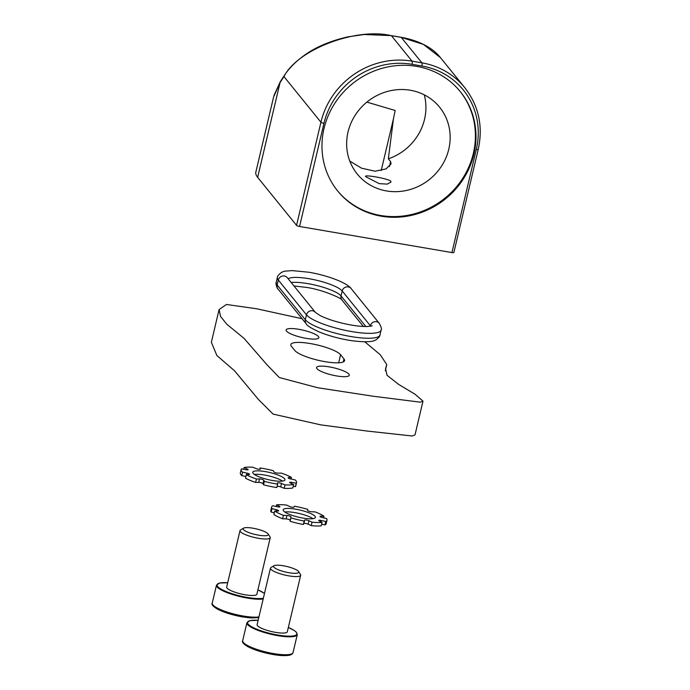 <?xml version="1.0" encoding="UTF-8"?>
<svg xmlns="http://www.w3.org/2000/svg" width="690" height="690" viewBox="0 0 690 690"><rect width="100%" height="100%" fill="white"/><g stroke="black" fill="none" stroke-linecap="round" stroke-linejoin="round"><path stroke-width="1.03" d="M366.123 176.882C361.327 173.915 387.426 178.382 390.695 181.082L390.971 182.074L387.237 184.118L379.155 183.626L366.123 176.882L365.795 176.123M473.918 154.12A78.902 74.028 141 0 0 460.282 91.615A78.902 74.028 141 0 0 382.993 68.069A78.902 74.028 141 0 0 324.024 128.461A78.902 74.028 141 0 0 337.66 190.958A78.902 74.028 141 0 0 414.949 214.504A78.902 74.028 141 0 0 473.918 154.12M337.384 190.613A78.902 74.028 141 0 0 414.612 213.745A78.902 74.028 141 0 0 473.349 153.422A78.902 74.028 141 0 0 459.997 91.27M389.445 166.514L390.6 161.607L388.349 158.829L393.473 118.68L395.163 110.486L366.882 102.103M388.349 158.829A53.035 49.758 141 0 0 424.54 119.292A53.035 49.758 141 0 0 424.281 94.849M348.036 131.971A53.035 49.758 -39 0 1 387.668 91.382A53.035 49.758 -39 0 1 439.616 107.209A53.035 49.758 -39 0 1 448.776 149.213A53.035 49.758 -39 0 1 409.144 189.802A53.035 49.758 -39 0 1 357.196 173.975A53.035 49.758 -39 0 1 348.036 131.971M390.6 161.607L391.083 163.866L386.072 168.895L375.101 171.224L361.551 168.188L349.804 161.106M400.959 37.329A2.588 0.69 99.7 0 1 401.132 37.295A2.588 0.69 99.7 0 1 401.27 37.389L391.446 35.708C356.48 27.065 297.373 49.551 283.961 76.581L280.054 82.593L257.655 177.356L296.553 225.371L320.936 122.225A77.608 72.812 -39 0 1 412.068 61.16L421.901 62.842A77.608 72.812 -39 0 1 464.784 87.665L440.436 57.606L423.375 44.384L401.27 37.389L421.901 62.842A2.588 0.69 -80.3 0 1 421.883 65.999L412.051 64.317A75.02 70.389 141 0 0 323.955 123.338L299.572 226.484A2.588 0.569 -166.7 0 1 296.553 225.371M453.813 252.29A2.588 0.569 -166.7 0 1 453.873 252.462A2.588 0.569 -166.7 0 1 451.924 252.566L299.572 226.484M257.655 177.356A77.608 17.078 -166.7 0 1 255.843 172.121L273.628 96.867L280.054 82.593A2.588 2.122 -147 0 1 280.347 81.601L274.051 95.255M280.347 81.601L284.254 75.598A2.588 2.122 33 0 0 283.961 76.581L320.936 122.225A2.588 0.569 -166.7 0 0 323.955 123.338M276.164 506.495L276.552 504.839A28.454 6.262 13.3 0 1 286.557 505.054L289.653 506.495A2.562 0.561 13.3 0 0 290.352 506.77A2.562 0.561 13.3 0 0 293.931 507.116L294.432 506.201A28.454 6.262 13.3 0 1 307.706 509.375L307.619 510.393A2.562 0.561 -166.7 0 0 309.008 511.238A2.562 0.561 -166.7 0 0 311.664 511.764L315.166 511.902A28.454 6.262 13.3 0 1 323.929 516.189L320.703 516.189A2.562 0.561 -166.7 0 0 319.944 516.405A2.562 0.561 -166.7 0 0 321.333 517.259A2.562 0.561 -166.7 0 0 322.161 517.5L326.603 518.613A28.454 6.262 13.3 0 1 327 520.165A28.454 6.262 13.3 0 1 325.732 521.493L321.264 520.467A2.562 0.561 -166.7 0 0 318.72 520.45A2.562 0.561 -166.7 0 0 319.263 520.959L322.049 522.399A28.454 6.262 13.3 0 1 312.053 522.183L308.947 520.743A2.562 0.561 -166.7 0 0 306.351 520.01A2.562 0.561 -166.7 0 0 304.67 520.122L303.859 523.555A2.562 0.561 -166.7 0 1 305.541 523.451A2.562 0.561 -166.7 0 1 308.137 524.184L308.947 520.743M292.163 515.37A16.56 3.64 -166.7 0 1 283.193 509.807A16.56 3.64 -166.7 0 1 306.438 511.868A16.56 3.64 -166.7 0 1 315.416 517.431A16.56 3.64 -166.7 0 1 292.163 515.37M284.806 512.006A16.56 3.64 -166.7 0 1 305.627 515.309A16.56 3.64 -166.7 0 1 312.993 518.673M276.552 504.839L279.346 506.279A2.562 0.561 -166.7 0 1 279.89 506.788A2.562 0.561 -166.7 0 1 277.346 506.77L272.878 505.744A28.454 6.262 13.3 0 0 271.61 507.072A28.454 6.262 13.3 0 0 272.007 508.625L276.449 509.738A2.562 0.561 -166.7 0 1 278.665 510.833A2.562 0.561 -166.7 0 1 277.897 511.048L274.672 511.048A28.454 6.262 13.3 0 0 283.443 515.335L286.937 515.473A2.562 0.561 -166.7 0 1 289.602 515.999A2.562 0.561 -166.7 0 1 290.99 516.845L290.904 517.862A28.454 6.262 13.3 0 0 304.178 521.036L304.67 520.122M304.178 521.036L303.359 524.478A28.454 6.262 -166.7 0 1 290.093 521.295L290.904 517.862M290.093 521.295L290.99 516.845M286.937 515.473L286.126 518.906A2.562 0.561 -166.7 0 1 288.791 519.441A2.562 0.561 -166.7 0 1 290.18 520.277M286.126 518.906L282.633 518.768L283.443 515.335M282.633 518.768A28.454 6.262 -166.7 0 1 273.861 514.49L274.672 511.048M274.258 512.825L271.187 512.058L272.007 508.625M271.187 512.058A28.454 6.262 -166.7 0 1 270.799 510.514L271.61 507.072M323.541 517.845L323.929 516.189M327 520.165L326.189 523.607A28.454 6.262 -166.7 0 1 324.921 524.935L325.732 521.493M324.921 524.935L321.626 524.176M312.053 522.183L311.242 525.625A28.454 6.262 -166.7 0 0 321.238 525.832L322.049 522.399M311.242 525.625L308.137 524.184M303.859 523.555L303.359 524.478M245.899 476.505L241.733 475.608A28.454 6.262 -166.7 0 1 240.353 472.935L241.164 469.493A28.454 6.262 13.3 0 1 241.5 468.864L245.933 469.726A2.562 0.561 13.3 0 0 246.761 469.856A2.562 0.561 13.3 0 0 248.115 469.674A2.562 0.561 13.3 0 0 247.331 469.045L247.132 469.881M276.19 481.016A16.56 3.64 -166.7 0 1 252.747 472.236A16.56 3.64 -166.7 0 1 261.536 471.072A16.56 3.64 -166.7 0 1 284.97 479.852A16.56 3.64 -166.7 0 1 276.19 481.016M254.36 474.435A16.56 3.64 -166.7 0 1 260.716 474.504A16.56 3.64 -166.7 0 1 282.546 481.094M241.164 469.493A28.454 6.262 13.3 0 0 242.544 472.167L247.011 473.133A2.562 0.561 -166.7 0 1 249.59 474.323A2.562 0.561 -166.7 0 1 249.064 474.53L246.321 474.729A28.454 6.262 13.3 0 0 256.439 478.998L259.492 478.929A2.562 0.561 -166.7 0 1 262.088 479.36A2.562 0.561 -166.7 0 1 263.787 480.214L264.348 481.37A28.454 6.262 13.3 0 0 277.604 484.104L277.458 483.034A2.562 0.561 -166.7 0 1 277.458 482.983A2.562 0.561 -166.7 0 1 278.915 482.819A2.562 0.561 -166.7 0 1 281.486 483.466L285.013 484.889A28.454 6.262 13.3 0 0 293.655 484.484L290.387 483.043A2.562 0.561 -166.7 0 1 289.602 482.414A2.562 0.561 -166.7 0 1 291.784 482.362L296.226 483.224A28.454 6.262 13.3 0 0 296.553 482.586A28.454 6.262 13.3 0 0 295.173 479.921L290.706 478.955A2.562 0.561 -166.7 0 1 288.135 477.765A2.562 0.561 -166.7 0 1 288.653 477.558L291.396 477.359A28.454 6.262 13.3 0 0 281.287 473.09L278.225 473.159A2.562 0.561 -166.7 0 1 277.535 473.124A2.562 0.561 -166.7 0 1 273.93 471.865L273.369 470.718A28.454 6.262 13.3 0 0 260.113 467.984L260.259 469.053A2.562 0.561 -166.7 0 1 260.259 469.096A2.562 0.561 -166.7 0 1 258.897 469.278A2.562 0.561 -166.7 0 1 256.231 468.622L252.704 467.199A28.454 6.262 13.3 0 0 244.07 467.604L243.673 469.286M244.07 467.604L247.331 469.045M293.655 484.484L292.836 487.925A28.454 6.262 -166.7 0 1 284.202 488.33L285.013 484.889M284.202 488.33L280.675 486.899L281.486 483.466M277.104 486.226A2.562 0.561 -166.7 0 1 280.675 486.899M264.348 481.37L263.537 484.811A28.454 6.262 -166.7 0 0 276.794 487.545L277.604 484.104M263.537 484.811L262.976 483.656L263.787 480.214M259.492 478.929L258.681 482.37A2.562 0.561 -166.7 0 1 261.277 482.793A2.562 0.561 -166.7 0 1 262.976 483.656M258.681 482.37L255.619 482.439L256.439 478.998M255.619 482.439A28.454 6.262 -166.7 0 1 245.511 478.17L246.321 474.729M241.733 475.608L242.544 472.167M259.802 469.304L260.113 467.984M291.007 479.015L291.396 477.359M296.553 482.586L295.743 486.027A28.454 6.262 -166.7 0 1 295.406 486.666L296.226 483.224M295.406 486.666L293.233 486.243M283.331 565.774A12.938 2.846 13.3 0 0 274.034 565.722A12.938 2.846 13.3 0 0 288.972 572.726A12.938 2.846 13.3 0 0 298.563 571.527A12.938 2.846 13.3 0 0 283.331 565.774M298.563 571.527L300.469 574.434A15.525 3.416 -166.7 0 1 300.676 575.279A15.525 3.416 -166.7 0 1 288.955 575.883A15.525 3.416 -166.7 0 1 270.463 568.137A15.525 3.416 -166.7 0 1 271.032 567.473L274.034 565.722M300.676 575.279L287.325 631.764A15.525 3.416 -166.7 0 1 275.603 632.368A15.525 3.416 -166.7 0 1 257.111 624.623L270.463 568.137M252.894 528.195A12.938 2.846 13.3 0 0 243.596 528.152A12.938 2.846 13.3 0 0 258.526 535.155A12.938 2.846 13.3 0 0 268.117 533.948A12.938 2.846 13.3 0 0 252.894 528.195M268.117 533.948L270.023 536.863A15.525 3.416 -166.7 0 1 270.238 537.7A15.525 3.416 -166.7 0 1 258.509 538.303A15.525 3.416 -166.7 0 1 240.025 530.558A15.525 3.416 -166.7 0 1 240.586 529.903L243.596 528.152M270.238 537.7L256.878 594.185A15.525 3.416 -166.7 0 1 245.157 594.789A15.525 3.416 -166.7 0 1 226.674 587.043L240.025 530.558M422.996 401.132L415.026 434.838L412.327 436.011L367.365 431.086L320.66 424.85L273.102 414.095L258.491 399.553L234.471 370.72L216.884 355.531L211.364 342.257L219.092 309.551L220.541 316.434L226.786 324.205L244.053 338.359L266.754 364.51L279.26 377.508L317.667 387.737L372.902 396.198L420.322 402.175L422.996 401.132L415.121 394.301L398.648 384.408L387.012 375.265L385.563 368.598L386.762 364.605L380.19 354.66L364.786 341.8M302.048 318.702L256.568 308.749L226.441 304.48L219.092 309.551M318.452 336.565A16.819 3.7 13.3 0 0 301.056 329.725A16.819 3.7 13.3 0 0 286.117 329.958A16.819 3.7 13.3 0 0 286.505 331.096A16.819 3.7 13.3 0 0 303.902 337.928A16.819 3.7 13.3 0 0 318.84 337.695A16.819 3.7 13.3 0 0 318.452 336.565M348.89 374.135A16.819 3.7 13.3 0 0 331.502 367.304A16.819 3.7 13.3 0 0 316.555 367.537A16.819 3.7 13.3 0 0 316.952 368.667A16.819 3.7 13.3 0 0 334.339 375.507A16.819 3.7 13.3 0 0 349.287 375.274A16.819 3.7 13.3 0 0 348.89 374.135M343.965 358.912L340.584 354.738A25.866 5.692 13.3 0 0 313.821 344.215A25.866 5.692 13.3 0 0 290.835 344.577A25.866 5.692 13.3 0 0 291.439 346.32L294.82 350.494A25.866 5.692 13.3 0 0 321.575 361.017A25.866 5.692 13.3 0 0 344.569 360.654A25.866 5.692 13.3 0 0 343.965 358.912L343.249 361.948M391.135 35.647A2.588 0.69 99.7 0 1 391.299 35.613A2.588 0.69 99.7 0 1 391.446 35.708L412.068 61.16A2.588 0.69 -80.3 0 1 412.051 64.317M451.924 252.566L476.307 149.411A75.02 70.389 141 0 0 421.883 65.999M476.307 149.411A2.588 0.569 13.3 0 0 478.256 149.316C483.233 126.236 478.739 105.691 464.784 87.665M393.473 118.68L381.19 170.62M370.703 326.241A28.454 6.262 13.3 0 0 370.375 325.775L342.188 290.982A28.454 6.262 13.3 0 0 308.956 278.7A28.454 6.262 13.3 0 0 288.187 278.812M291.18 282.495A28.454 6.262 -166.7 0 1 307.792 283.616A28.454 6.262 -166.7 0 1 341.024 295.898L342.188 290.982A5.175 4.856 -39 0 1 351.124 288.567L379.31 323.36A5.175 4.856 -39 0 0 370.375 325.775L370.245 326.31M365.855 326.543L341.024 295.898A5.175 4.856 141 0 0 341.921 299.995L363.371 326.474M381.113 330.079A38.804 8.539 -166.7 0 1 351.805 331.588A38.804 8.539 -166.7 0 1 306.489 314.838L305.325 319.755A38.804 8.539 13.3 0 0 350.641 336.496A38.804 8.539 13.3 0 0 379.949 334.986L381.113 330.079C381.898 329.372 381.294 327.129 379.31 323.36M276.233 282.339C275.293 283.107 277.207 289.024 278.036 289.058A5.175 4.856 141 0 1 277.139 284.961L278.303 280.045A5.175 4.856 -39 0 1 287.23 277.63L315.425 312.423A5.175 4.856 -39 0 0 306.489 314.838L278.303 280.045A38.804 8.539 -166.7 0 1 277.389 277.432L276.233 282.339A38.804 8.539 13.3 0 0 277.139 284.961L305.325 319.755A5.175 4.856 141 0 0 306.222 323.852C306.834 325.516 311.095 328.19 319.004 331.873C328.733 335.849 339.497 338.773 351.322 340.636C364.303 342.344 372.497 342.102 375.903 339.903C378.853 337.626 380.199 335.987 379.949 334.986M276.449 509.738L276.138 511.048M279.346 506.279L279.174 507.003M320.531 516.931L320.703 516.189M320.936 521.821L321.264 520.467M247.011 473.133L246.641 474.711M288.506 478.187L288.653 477.558M291.508 483.535L291.784 482.362M277.742 635.645A25.866 5.692 -166.7 0 1 246.925 622.734L250.082 620.62L258.129 620.31A25.349 5.58 13.3 0 0 249.625 625.433A25.349 5.58 13.3 0 0 277.742 635.016A25.349 5.58 13.3 0 0 296.2 634.947A25.349 5.58 13.3 0 0 288.342 627.469L294.311 630.531L296.303 632.152L297.278 634.636A25.866 5.692 -166.7 0 1 277.742 635.645M242.69 640.656A25.866 5.692 13.3 0 0 273.499 653.568A25.866 5.692 13.3 0 0 293.043 652.559C292.534 654.163 290.913 655.112 288.179 655.414C283.901 655.845 278.846 655.534 272.998 654.5C262.614 652.611 254.153 649.954 247.624 646.53C243.32 643.882 241.673 641.924 242.69 640.656L246.925 622.734M263.175 598.98A25.866 5.692 -166.7 0 1 247.296 598.066A25.866 5.692 -166.7 0 1 216.488 585.155L219.644 583.041L227.691 582.731A25.349 5.58 13.3 0 0 219.179 587.863A25.349 5.58 13.3 0 0 247.305 597.437A25.349 5.58 13.3 0 0 263.347 598.247M216.488 585.155L212.244 603.086A25.866 5.692 13.3 0 0 243.061 615.998A25.866 5.692 13.3 0 0 258.94 616.903M264.486 593.452A25.349 5.58 13.3 0 0 257.896 589.898M338.678 362.793L340.584 354.738M284.254 75.598C288.67 68.793 294.768 62.48 302.556 56.658C314.045 47.817 329.113 41.219 347.769 36.872L364.122 34.5L391.299 35.613L401.132 37.295C422.565 41.176 434.614 50.129 440.418 57.589M453.873 252.462L478.256 149.316M277.389 277.432C276.802 276.543 280.977 271.136 286.16 271.049L292.206 270.609L308.697 272.214C327.224 275.301 347.096 282.745 351.124 288.567M293.966 285.945L305.791 287.325C323.325 289.541 344.043 299.615 341.921 299.995M278.036 289.058L306.222 323.852M315.425 312.423L319.919 315.451C325.732 318.418 333.468 321.066 343.137 323.386C352.857 325.602 360.905 326.646 367.278 326.534L372.255 325.835M297.278 634.636L293.043 652.559M212.244 603.086C211.235 604.354 212.874 606.303 217.178 608.951C223.707 612.375 232.168 615.032 242.561 616.92L250.625 617.921L258.759 617.671M264.494 593.391L257.905 589.872M385.313 370.746L386.762 364.605"/></g></svg>
